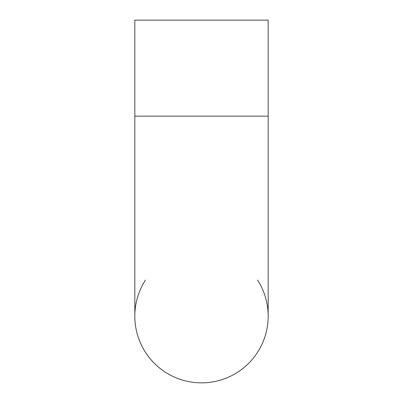 <?xml version="1.0" encoding="UTF-8"?>
<svg xmlns="http://www.w3.org/2000/svg" width="403" height="403" viewBox="0 0 403 403"><rect width="100%" height="100%" fill="white"/><g stroke="black" fill="none" stroke-linecap="round" stroke-linejoin="round"><path stroke-width="0.6" d="M145.493 279.999A66.671 66.671 0 0 0 201.5 382.85A66.671 66.671 0 0 0 257.507 279.999A66.671 66.671 0 0 1 201.5 382.85A66.671 66.671 0 0 0 268.171 316.179A66.671 66.671 0 0 1 201.5 382.85A66.671 66.671 0 0 1 134.829 316.179L134.829 20.15L268.171 20.15L268.171 316.179M134.829 116.16L268.171 116.16"/></g></svg>
